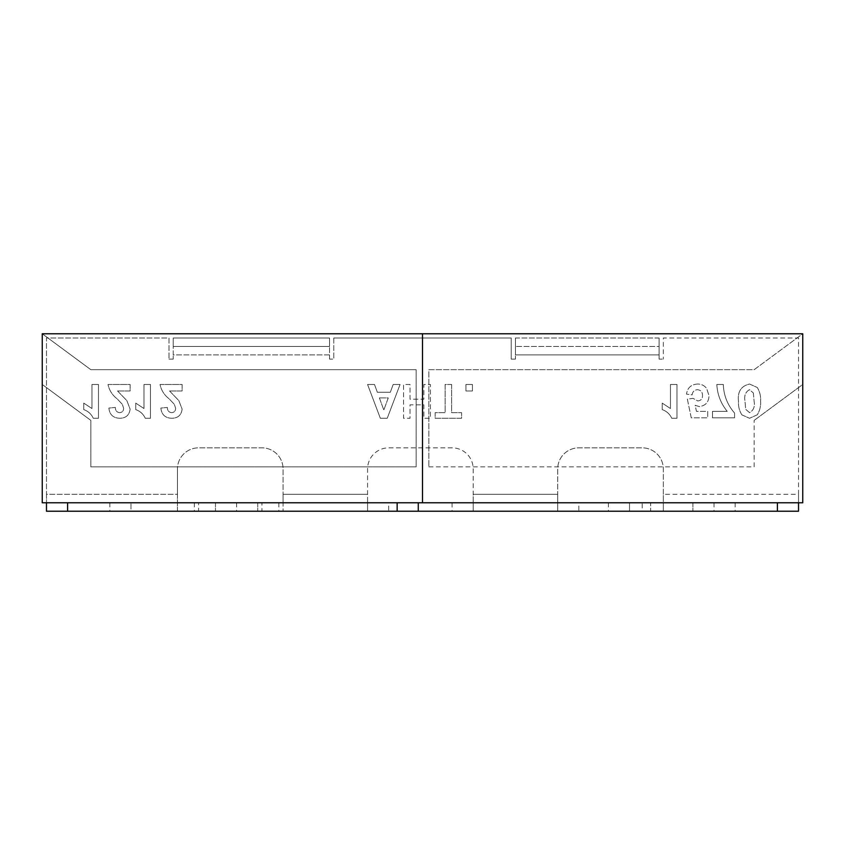 <?xml version="1.0" encoding="UTF-8"?>
<svg xmlns="http://www.w3.org/2000/svg" width="845" height="845" viewBox="0 0 845 845"><rect width="100%" height="100%" fill="white"/><g stroke="black" fill="none" stroke-linecap="round" stroke-linejoin="round"><path stroke-width="0.63" stroke-dasharray="4.22 3.17" d="M182.235 511.225L80 511.225L182.235 511.225M257.725 502.775L109.85 502.775L130.975 502.775L130.975 511.225L278.85 511.225L109.85 511.225L130.975 511.225L130.975 502.775L215.475 502.775L194.35 502.775L215.475 502.775L215.475 511.225L215.475 502.775L215.475 511.225L215.475 502.775L257.725 502.775L257.725 511.225L257.725 502.775M692.9 502.775L608.4 502.775L650.65 502.775L650.65 511.225L714.025 511.225L629.525 511.225L650.65 511.225L650.65 502.775L692.9 502.775L692.9 511.225L692.9 502.775M629.525 502.775L735.15 502.775L629.525 502.775L629.525 511.225L735.15 511.225L608.4 511.225L629.525 511.225L629.525 502.775L629.525 511.225M177.45 511.225L177.45 494.325L46.475 494.325L46.475 502.775L798.525 502.775L798.525 338L663.325 338L663.325 359.125L663.325 338L798.525 338L798.525 494.325L663.325 494.325L663.325 468.975A21.125 21.125 0 0 0 642.2 447.85L578.825 447.85A21.125 21.125 0 0 0 557.7 468.975L557.7 494.325L473.2 494.325L473.2 511.225L473.2 502.775L452.075 502.775L452.075 511.225L557.7 511.225L557.7 494.325L473.2 494.325L473.2 468.975A21.125 21.125 0 0 0 452.075 447.85L388.7 447.85A21.125 21.125 0 0 0 367.575 468.975L367.575 494.325L283.075 494.325L283.075 511.225L283.075 502.775L261.95 502.775L261.95 511.225L367.575 511.225L367.575 494.325L283.075 494.325L283.075 468.975A21.125 21.125 0 0 0 261.95 447.85L198.575 447.85A21.125 21.125 0 0 0 177.45 468.975A21.125 21.125 0 0 1 198.575 447.85L261.95 447.85A21.125 21.125 0 0 1 283.075 468.975L283.075 502.775L367.575 502.775L367.575 468.975A21.125 21.125 0 0 1 388.7 447.85L452.075 447.85A21.125 21.125 0 0 1 473.2 468.975L473.2 502.775L557.7 502.775L557.7 468.975A21.125 21.125 0 0 1 578.825 447.85L642.2 447.85A21.125 21.125 0 0 1 663.325 468.975L663.325 502.775L798.525 502.775L46.475 502.775L177.45 502.775L177.45 468.975L177.45 494.325L46.475 494.325L46.475 338L169 338L169 359.125L169 338L46.475 338L46.475 511.225L198.575 511.225L198.575 502.775L177.45 502.775L177.45 511.225L177.45 502.775M173.225 359.125L169 359.125L173.225 359.125L173.225 354.9L173.225 359.125M329.55 359.125L329.55 354.9L329.55 359.125L333.775 359.125L329.55 359.125M333.775 338L333.775 359.125L333.775 338L511.225 338L511.225 359.125L511.225 338L333.775 338M515.45 359.125L511.225 359.125L515.45 359.125L515.45 354.9L515.45 359.125M659.1 359.125L659.1 354.9L659.1 359.125L663.325 359.125L659.1 359.125M451.631 384.475L445.135 384.475L445.135 412.645L435.164 412.645L435.164 418.275L461.602 418.275L461.602 412.645L451.631 412.645L451.631 384.475L445.135 384.475L445.135 412.645L435.164 412.645L435.164 418.275L461.602 418.275L461.602 412.645L451.631 412.645L451.631 384.475M387.232 418.275L400.065 384.475L393.168 384.475L390.327 392.27L377.345 392.27L374.504 384.475L367.564 384.475L380.345 418.275L387.232 418.275L400.065 384.475L393.168 384.475L390.327 392.27L377.345 392.27L374.504 384.475L367.564 384.475L380.345 418.275L387.232 418.275M697.558 384.042C691.157 384.401 687.471 387.77 686.489 394.14L692.118 394.879C692.541 391.784 694.252 390.052 697.283 389.672C700.748 390.01 702.491 391.943 702.522 395.481C702.565 398.798 700.97 400.614 697.759 400.942L693.027 398.344L687.355 399.136L691.252 417.842L707.719 417.842L707.719 411.346L696.47 411.346L695.139 405.304L699.311 406.572C705.586 405.748 708.828 402.093 709.018 395.618L706.621 388.394C704.329 385.457 701.297 384.01 697.558 384.042C691.157 384.401 687.471 387.77 686.489 394.14L692.118 394.879C692.541 391.784 694.252 390.052 697.283 389.672C700.748 390.01 702.491 391.943 702.522 395.481C702.565 398.798 700.97 400.614 697.759 400.942L693.027 398.344L687.355 399.136L691.252 417.842L707.719 417.842L707.719 411.346L696.47 411.346L695.139 405.304L699.311 406.572C705.586 405.748 708.828 402.093 709.018 395.618L706.621 388.394C704.329 385.457 701.297 384.01 697.558 384.042M741.836 414.842L749.536 418.275L757.268 414.8C759.803 410.649 760.912 406.096 760.584 401.143C760.912 396.178 759.792 391.626 757.247 387.475L749.536 384.042C741.097 386.017 737.41 391.742 738.488 401.217C738.171 406.16 739.29 410.702 741.836 414.842L749.536 418.275L757.268 414.8C759.803 410.649 760.912 406.096 760.584 401.143C760.912 396.178 759.792 391.626 757.247 387.475L749.536 384.042C741.097 386.017 737.41 391.742 738.488 401.217C738.171 406.16 739.29 410.702 741.836 414.842M150.473 418.275L150.473 384.475L143.977 384.475L143.977 408.536L135.739 403.107L135.739 409.603C140.164 411.188 143.344 414.082 145.266 418.275L150.473 418.275L150.473 384.475L143.977 384.475L143.977 408.536L135.739 403.107L135.739 409.603C140.164 411.188 143.344 414.082 145.266 418.275L150.473 418.275M98.474 418.275L98.474 384.475L91.978 384.475L91.978 408.536L83.739 403.107L83.739 409.603C88.165 411.188 91.334 414.082 93.256 418.275L98.474 418.275L98.474 384.475L91.978 384.475L91.978 408.536L83.739 403.107L83.739 409.603C88.165 411.188 91.334 414.082 93.256 418.275L98.474 418.275M117.55 390.971L130.109 390.971L130.109 384.475L108.012 384.475C109.248 390.305 112.29 395.09 117.149 398.84L122.324 404.301L123.613 408.209C123.602 410.945 122.271 412.423 119.599 412.645C116.726 412.244 115.321 410.512 115.374 407.438L108.878 408.082C109.565 414.62 113.188 418.011 119.736 418.275C125.937 418.169 129.391 415.106 130.109 409.075L126.834 400.604L117.55 390.971L130.109 390.971L130.109 384.475L108.012 384.475C109.248 390.305 112.29 395.09 117.149 398.84L122.324 404.301L123.613 408.209C123.602 410.945 122.271 412.423 119.599 412.645C116.726 412.244 115.321 410.512 115.374 407.438L108.878 408.082C109.565 414.62 113.188 418.011 119.736 418.275C125.937 418.169 129.391 415.106 130.109 409.075L126.834 400.604L117.55 390.971M169.549 390.971L182.108 390.971L182.108 384.475L160.011 384.475C161.247 390.305 164.3 395.09 169.148 398.84L174.323 404.301L175.612 408.209C175.602 410.945 174.271 412.423 171.598 412.645C168.736 412.244 167.321 410.512 167.373 407.438L160.877 408.082C161.564 414.62 165.187 418.011 171.736 418.275C177.936 418.169 181.4 415.106 182.108 409.075L178.834 400.604L169.549 390.971L182.108 390.971L182.108 384.475L160.011 384.475C161.247 390.305 164.3 395.09 169.148 398.84L174.323 404.301L175.612 408.209C175.602 410.945 174.271 412.423 171.598 412.645C168.736 412.244 167.321 410.512 167.373 407.438L160.877 408.082C161.564 414.62 165.187 418.011 171.736 418.275C177.936 418.169 181.4 415.106 182.108 409.075L178.834 400.604L169.549 390.971M727.228 411.346L712.493 411.346L712.493 417.842L734.59 417.842L734.59 413.078C727.46 404.882 723.7 395.354 723.32 384.475L716.824 384.475C717.373 394.541 720.848 403.498 727.228 411.346L712.493 411.346L712.493 417.842L734.59 417.842L734.59 413.078C727.46 404.882 723.7 395.354 723.32 384.475L716.824 384.475C717.373 394.541 720.848 403.498 727.228 411.346M676.961 418.275L676.961 384.475L670.455 384.475L670.455 408.536L662.226 403.107L662.226 409.603C666.642 411.188 669.821 414.082 671.743 418.275L676.961 418.275L676.961 384.475L670.455 384.475L670.455 408.536L662.226 403.107L662.226 409.603C666.642 411.188 669.821 414.082 671.743 418.275L676.961 418.275M410.036 384.475L403.53 384.475L403.53 418.275L410.036 418.275L410.036 404.839L423.894 404.839L423.894 418.275L430.401 418.275L430.401 384.475L423.894 384.475L423.894 399.21L410.036 399.21L410.036 384.475L403.53 384.475L403.53 418.275L410.036 418.275L410.036 404.839L423.894 404.839L423.894 418.275L430.401 418.275L430.401 384.475L423.894 384.475L423.894 399.21L410.036 399.21L410.036 384.475M472.429 384.475L465.933 384.475L465.933 390.971L472.429 390.971L472.429 384.475L465.933 384.475L465.933 390.971L472.429 390.971L472.429 384.475M261.95 511.225L198.575 511.225M367.575 511.225L388.7 511.225L388.7 502.775L367.575 502.775L367.575 511.225L367.575 502.775M452.075 511.225L388.7 511.225M557.7 511.225L578.825 511.225L578.825 502.775L557.7 502.775L557.7 511.225L557.7 502.775M642.2 511.225L663.325 511.225L663.325 502.775L642.2 502.775L642.2 511.225L578.825 511.225M663.325 511.225L798.525 511.225L798.525 494.325L663.325 494.325L663.325 511.225M383.155 511.225L389.693 511.225L383.155 511.225M382.827 511.225L389.365 511.225L382.827 511.225M498.476 511.225L513.242 511.225L498.476 511.225M491.188 511.225L497.716 511.225L491.188 511.225M483.699 511.225L490.227 511.225L483.699 511.225M406.487 511.225L413.025 511.225L406.487 511.225M414.557 511.225L421.095 511.225L414.557 511.225M383.736 511.225L396.896 511.225L383.736 511.225M390.939 511.225L397.467 511.225L390.939 511.225M407.681 511.225L482.072 511.225L407.681 511.225M383.45 511.225L396.727 511.225L383.45 511.225M336.204 511.225L342.732 511.225L336.204 511.225M321.618 511.225L374.567 511.225L321.618 511.225M422.204 511.225L405.748 511.225L422.204 511.225M391.182 511.225L412.096 511.225L391.182 511.225M623.61 511.225L614.357 511.225L623.61 511.225M643.098 511.225L660.072 511.225L643.098 511.225M695.097 511.225L712.071 511.225L695.097 511.225M747.096 511.225L764.07 511.225L747.096 511.225M158.121 511.225L181.569 511.225L158.121 511.225M92.728 511.225L116.568 511.225L92.728 511.225M125.62 511.225L149.069 511.225L125.62 511.225M200.276 511.225L214.609 511.225L200.276 511.225M721.102 511.225L738.076 511.225L721.102 511.225M669.103 511.225L686.077 511.225L669.103 511.225M586.187 511.225L612.192 511.225L586.187 511.225M615.223 511.225L631.69 511.225L615.223 511.225M505.627 511.225L421.813 511.225L505.627 511.225M321.364 511.225L334.43 511.225L321.364 511.225M366.804 511.225L345.151 511.225L366.804 511.225M369.138 511.225L382.014 511.225L369.138 511.225M368.589 511.225L389.566 511.225L368.589 511.225M467.94 511.225L430.126 511.225L467.94 511.225M506.736 511.225L513.274 511.225L506.736 511.225M498.962 511.225L505.49 511.225L498.962 511.225M512.746 511.225L460.504 511.225L512.746 511.225M460.356 511.225L466.894 511.225L460.356 511.225M798.525 511.225L798.525 502.775L802.75 502.775L802.75 333.775L754.162 369.687L428.837 369.687L428.837 466.862L428.837 369.687L754.162 369.687L802.75 333.775L802.75 384.475L802.75 333.775L802.75 384.475L754.162 420.387L802.75 384.475L802.75 409.825L802.75 333.775L42.25 333.775L147.875 333.775L42.25 333.775L105.625 333.775L42.25 333.775L90.837 369.687L42.25 333.775L42.25 502.775L46.475 502.775L46.475 511.225M642.2 502.775L578.825 502.775M452.075 502.775L388.7 502.775M261.95 502.775L198.575 502.775M659.1 346.45L659.1 338L659.1 346.45L515.45 346.45L515.45 354.9L659.1 354.9L659.1 346.45L515.45 346.45L515.45 338L515.45 354.9L659.1 354.9L659.1 338L515.45 338L515.45 346.45M515.45 338L659.1 338M329.55 346.45L329.55 338L329.55 346.45L173.225 346.45L173.225 354.9L329.55 354.9L329.55 346.45L173.225 346.45L173.225 338L173.225 354.9L329.55 354.9L329.55 338L173.225 338L173.225 346.45M173.225 338L329.55 338M418.275 502.775L418.275 511.225M140.038 511.225L129.57 511.225L140.038 511.225M135.253 511.225L129.57 511.225L135.253 511.225M172.538 511.225L162.071 511.225L172.538 511.225M167.754 511.225L162.071 511.225L167.754 511.225M626.494 511.225L620.42 511.225L626.494 511.225M135.813 511.225L150.611 511.225L135.813 511.225M91.566 511.225L133.478 511.225L91.566 511.225M163.497 511.225L139.013 511.225L163.497 511.225M145.329 511.225L169.496 511.225L145.329 511.225M373.902 511.225L321.924 511.225L373.902 511.225M358.407 511.225L335.37 511.225L358.407 511.225M451.367 511.225L475.545 511.225L451.367 511.225M468.996 511.225L458.888 511.225L468.996 511.225M398.713 511.225L405.241 511.225L398.713 511.225M405.209 511.225L451.652 511.225L405.209 511.225M467.031 511.225L506.884 511.225L467.031 511.225M327.976 511.225L367.818 511.225L327.976 511.225M373.68 511.225L321.438 511.225L373.68 511.225M358.195 511.225L335.148 511.225L358.195 511.225M753.36 392.988L754.089 401.143C755.092 406.582 753.571 410.416 749.536 412.645L745.712 409.329L744.994 401.143C743.991 395.703 745.512 391.879 749.536 389.672L753.36 392.988L754.089 401.143C755.092 406.582 753.571 410.416 749.536 412.645L745.712 409.329L744.994 401.143C743.991 395.703 745.512 391.879 749.536 389.672L753.36 392.988M379.384 397.911L388.256 397.911L383.82 410.047L379.384 397.911L388.256 397.911L383.82 410.047L379.384 397.911M428.837 466.862L754.162 466.862L754.162 420.387L754.162 466.862L428.837 466.862M42.25 384.475L90.837 420.387L90.837 466.862L416.162 466.862L416.162 369.687L416.162 466.862L90.837 466.862L90.837 420.387L42.25 384.475M90.837 369.687L416.162 369.687L90.837 369.687M390.812 333.775L454.187 333.775L390.812 333.775M739.375 333.775L802.75 333.775L739.375 333.775M422.5 502.775L422.5 333.775M714.025 502.775L714.025 511.225M278.85 502.775L278.85 511.225M735.15 502.775L735.15 511.225M236.6 502.775L236.6 511.225M109.85 502.775L109.85 511.225M608.4 502.775L608.4 511.225M194.35 502.775L194.35 511.225"/><path stroke-width="1.27" d="M798.525 502.775L798.525 511.225L777.4 511.225L777.4 502.775M418.275 502.775L418.275 511.225L777.4 511.225M418.275 511.225L46.475 511.225L46.475 502.775M422.5 502.775L42.25 502.775L42.25 333.775L802.75 333.775L802.75 502.775L422.5 502.775L422.5 333.775M397.15 511.225L397.15 502.775M67.6 502.775L67.6 511.225"/></g></svg>

